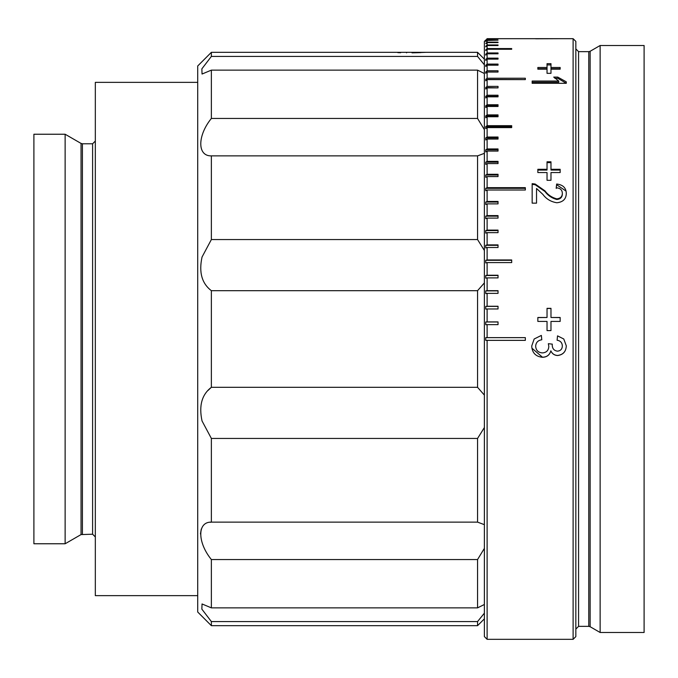 <?xml version="1.0" encoding="UTF-8"?>
<svg xmlns="http://www.w3.org/2000/svg" width="678" height="678" viewBox="0 0 678 678"><rect width="100%" height="100%" fill="white"/><g stroke="black" fill="none" stroke-linecap="round" stroke-linejoin="round"><path stroke-width="1.02" d="M65.13 339L65.13 134.236L33.9 134.236L33.9 543.764L65.13 543.764L65.13 339M197.713 595.64L95.327 595.64L95.327 82.36L197.713 82.36M484.38 618.845L477.558 625.675L477.558 621.573L211.367 621.573L211.367 625.675L197.713 612.022L197.713 65.978L211.367 52.325L211.367 56.427L201.858 68.868L202.044 74.038L211.367 70.131L211.367 118.447C197.281 135.761 197.222 156.279 211.367 155.872L211.367 239.563L477.558 239.563L477.558 155.872L484.38 153.338M484.38 250.496L477.558 239.563M211.367 239.563L202.044 257.03C198.73 272.242 201.841 283.455 211.367 290.684L211.367 387.316L477.558 387.316L477.558 290.684L484.38 282.904M484.38 395.096L477.558 387.316M207.926 390.536L211.367 387.316C201.849 394.52 198.739 405.732 202.044 420.97L211.367 438.437L211.367 522.128L477.558 522.128L477.558 438.437L211.367 438.437M566.291 345.831C566.054 351.551 563.164 354.78 557.613 355.535C554.443 355.382 552.189 353.831 550.85 350.882C549.638 355.069 546.832 357.204 542.434 357.281C535.705 356.577 532.137 352.823 531.721 346.034L534.162 339L541.349 335.415L541.79 339.788C537.976 340.348 535.934 342.483 535.662 346.187C535.959 350.373 538.23 352.611 542.468 352.907C546.409 352.611 548.527 350.475 548.816 346.517L548.349 343.687L552.29 344.136L552.239 344.763C552.214 348.509 553.96 350.636 557.469 351.162C560.562 350.857 562.189 349.128 562.35 345.966C562.147 342.661 560.401 340.754 557.104 340.22L557.536 335.864L563.774 339L566.291 345.831C566.045 351.501 563.155 354.721 557.613 355.458C554.443 355.306 552.189 353.763 550.85 350.831C549.638 355.001 546.832 357.128 542.434 357.196L531.883 348.145M552.29 344.11L552.239 344.763M541.79 339.788C537.985 340.339 535.942 342.458 535.662 346.153L535.662 346.187M573.113 38.68L575.842 41.409L575.842 636.591L573.113 639.32L573.113 38.68L487.118 38.68L485.753 40.383L487.118 39.163L487.118 40.18L485.753 41.536L487.118 40.468L487.118 42.163L485.753 43.511L487.118 42.595L487.118 44.96L485.753 46.29L485.753 46.858L487.118 45.528L487.118 48.562L485.753 49.875L485.753 50.579L487.118 49.265L487.118 52.96L485.753 54.257L485.753 55.096L487.118 53.799L487.118 58.139L485.753 59.41L485.753 60.393L487.118 59.113L487.118 64.088L485.753 65.334L485.753 66.444L487.118 65.198L487.118 70.792L485.753 72.004L485.753 73.249L487.118 72.038L487.118 78.233L485.753 79.411L485.753 80.775L487.118 79.597L487.118 86.386L485.753 87.53L485.753 89.013L487.118 87.877L487.118 95.234L485.753 96.335L485.753 97.937L487.118 96.835L487.118 104.751L485.753 105.81L485.753 107.522L487.118 106.471L487.118 114.904L485.753 115.921L485.753 117.743L487.118 116.735L487.118 125.676L485.753 126.642L485.753 128.574L487.118 127.608L487.118 137.032L485.753 137.948L485.753 139.973L487.118 139.058L487.118 148.94L485.753 149.796L485.753 151.923L487.118 151.067L487.118 161.372L485.753 162.169L485.753 164.381L487.118 163.584L487.118 174.288L485.753 175.034L485.753 177.322L487.118 176.577L487.118 187.662L485.753 188.34L485.753 190.704L487.118 190.026L487.118 201.442L485.753 202.061L485.753 204.493L487.118 203.875L487.118 215.604L485.753 216.155L485.753 218.647L487.118 218.096L487.118 230.105L485.753 230.588L485.753 233.139L487.118 232.647L487.118 244.902L485.753 245.317L485.753 247.919L487.118 247.495L487.118 259.954L485.753 260.31L485.753 262.945L487.118 262.589L487.118 275.226L485.753 275.505L485.753 278.175L487.118 277.895L487.118 290.676L485.753 290.887L485.753 293.582L487.118 293.371L487.118 306.253L485.753 306.397L485.753 309.109L487.118 308.965L487.118 321.923L485.753 321.991L485.753 324.72L487.118 324.643L487.118 337.636L485.753 337.636L485.745 339L485.753 340.364L487.118 340.364L487.118 639.32L573.113 639.32M487.118 639.32L484.38 636.591L484.38 41.409L485.753 40.044M600.132 632.498L644.1 632.498L644.1 45.502L600.132 45.502L600.132 632.498L590.131 626.718L590.131 51.282L600.132 45.502M537.849 317.49L547.036 317.49L547.036 308.337L550.977 308.337L550.977 317.49L560.164 317.49L560.164 321.423L550.977 321.423L550.977 330.601L547.036 330.601L547.036 321.423L537.849 321.423L537.849 317.49M566.291 193.484C566.147 199.027 563.003 202.12 556.867 202.756C550.96 201.824 546.29 199.027 542.866 194.391L536.535 188.476L536.535 203.146L532.162 203.146L532.162 183.645L535.196 184.035L544.926 190.823C547.9 194.866 551.867 197.544 556.824 198.874C560.401 198.468 562.24 196.645 562.35 193.399C562.231 189.916 560.189 188.043 556.223 187.781L556.663 184.018C562.969 184.738 566.181 187.891 566.291 193.484M537.849 169.297L547.036 169.297L547.036 161.796L550.977 161.796L550.977 169.297L560.164 169.297L560.164 172.559L550.977 172.559L550.977 180.289L547.036 180.289L547.036 172.559L537.849 172.559L537.849 169.297M532.162 83.309L532.162 81.038L558.757 81.038L553.723 77.097L557.757 77.097L566.291 81.843L566.291 83.309L532.162 83.309L532.162 82.216L558.757 82.216L558.757 81.038M537.849 67.469L547.036 67.469L547.036 63.673L550.977 63.673L550.977 67.469L560.164 67.469L560.164 69.173L550.977 69.173L550.977 73.334L547.036 73.334L547.036 69.173L537.849 69.173L537.849 67.469M487.118 39.019L498.033 39.019L487.118 39.163M487.118 40.18L498.033 40.18L487.118 40.468M487.118 42.163L498.033 42.163L498.033 42.595L487.118 42.595M487.118 44.96L498.033 44.96L498.033 45.528L487.118 45.528M487.118 48.562L511.687 48.562L511.687 49.265L487.118 49.265M487.118 52.96L498.033 52.96L498.033 53.799L487.118 53.799M487.118 58.139L498.033 58.139L498.033 59.113L487.118 59.113M487.118 64.088L498.033 64.088L498.033 65.198L487.118 65.198M487.118 70.792L498.033 70.792L498.033 72.038L487.118 72.038M487.118 78.233L525.34 78.233L525.34 79.597L487.118 79.597M487.118 86.386L498.033 86.386L498.033 87.877L487.118 87.877M487.118 95.234L498.033 95.234L498.033 96.835L487.118 96.835M487.118 104.751L498.033 104.751L498.033 106.471L487.118 106.471M487.118 114.904L498.033 114.904L498.033 116.735L487.118 116.735M487.118 125.676L511.687 125.676L511.687 127.608L487.118 127.608M487.118 137.032L498.033 137.032L498.033 139.058L487.118 139.058M487.118 148.94L498.033 148.94L498.033 151.067L487.118 151.067M487.118 161.372L498.033 161.372L498.033 163.584L487.118 163.584M487.118 174.288L498.033 174.288L498.033 176.577L487.118 176.577M487.118 187.662L525.34 187.662L525.34 190.026L487.118 190.026M487.118 201.442L498.033 201.442L498.033 203.875L487.118 203.875M487.118 215.604L498.033 215.604L498.033 218.096L487.118 218.096M487.118 230.105L498.033 230.105L498.033 232.647L487.118 232.647M487.118 244.902L498.033 244.902L498.033 247.495L487.118 247.495M487.118 259.954L511.687 259.954L511.687 262.589L487.118 262.589M487.118 275.226L498.033 275.226L498.033 277.895L487.118 277.895M487.118 290.676L498.033 290.676L498.033 293.371L487.118 293.371M487.118 306.253L498.033 306.253L498.033 308.965L487.118 308.965M487.118 321.923L498.033 321.923L498.033 324.643L487.118 324.643M485.753 337.636L525.34 337.636L525.34 340.364L485.753 340.364M557.223 339L557.536 335.856L563.774 339M562.35 345.966L562.35 345.941C562.155 342.678 560.401 340.763 557.104 340.229M547.036 67.469L547.036 68.698L537.849 68.698L537.849 69.173M547.036 64.918L550.977 64.918M550.977 67.469L550.977 68.698L560.164 68.698L560.164 69.173M554.875 78.284L557.757 78.284L566.291 83.309M557.757 77.097L557.757 78.284M547.036 169.297L547.036 170.068L537.849 170.068M547.036 162.601L550.977 162.601M550.977 169.297L550.977 170.068L560.164 170.068M556.223 188.467L556.663 184.018M556.663 184.721L565.859 190.959M532.162 184.348L535.196 184.738L544.926 191.501C547.909 195.518 551.875 198.188 556.824 199.51C560.392 199.112 562.231 197.29 562.35 194.061L562.35 193.399M556.824 199.51L556.824 198.874M544.926 191.501L544.926 190.823M535.196 184.738L535.196 184.035M547.036 317.49L537.849 317.592M547.036 308.482L550.977 308.482M550.977 317.49L560.164 317.592M534.162 339L541.349 335.432L541.705 339M535.662 38.782L562.35 38.68L535.662 38.68M525.34 79.597L485.753 79.411M525.34 188.34L485.753 188.34M486.482 49.875L485.753 49.875M511.687 126.642L485.753 126.642M511.687 260.31L485.753 260.31M498.033 42.595L498.033 42.163M486.185 43.511L485.753 43.511M498.033 45.528L498.033 44.96M486.329 46.29L485.753 46.29M486.635 54.257L485.753 54.257M486.796 59.41L485.753 59.41M486.965 65.334L485.753 65.334M498.033 72.038L485.753 72.004M498.033 87.877L485.753 87.53M498.033 96.835L498.033 96.335L485.753 96.335M498.033 106.471L498.033 105.81L485.753 105.81M498.033 116.735L498.033 115.921L485.753 115.921M498.033 137.948L485.753 137.948M498.033 149.796L485.753 149.796M498.033 162.169L485.753 162.169M498.033 175.034L485.753 175.034M498.033 202.061L485.753 202.061M498.033 216.155L485.753 216.155M498.033 230.588L485.753 230.588M498.033 245.317L485.753 245.317M498.033 275.505L485.753 275.505M498.033 290.887L485.753 290.887M498.033 306.397L485.753 306.397M498.033 321.991L485.753 321.991M412.029 52.85L425.954 52.325L412.029 52.325L412.029 52.85L420.741 52.613M397.783 52.613L400.639 52.723M211.367 56.427L477.558 56.427L477.558 52.333L425.954 52.325M484.38 129.617L477.558 118.447L477.558 70.131L484.38 73.521M477.558 70.131L211.367 70.131M211.367 118.447L477.558 118.447M477.558 155.872L211.367 155.872M477.558 290.684L211.367 290.684M484.38 64.834L477.558 56.427M477.558 52.325L484.38 59.155M484.38 604.479L477.558 607.869L477.558 559.553L484.38 548.383M477.558 559.553L211.367 559.553L211.367 607.869L477.558 607.869M477.558 621.573L484.38 613.166M477.558 438.437L484.38 427.504M484.38 524.662L477.558 522.128M200.442 533.984L201.273 529.077M210.18 522.306L211.367 522.128C197.281 521.713 197.222 542.154 211.367 559.553M211.367 607.869L202.044 603.962L201.849 609.124L211.367 621.573M211.367 52.325L406.571 52.325L406.571 52.85M82.411 534.213L82.411 143.787L92.598 143.787L92.598 534.213L81.046 534.578L81.046 143.422L65.13 134.236M590.131 626.718L588.767 626.353L588.767 51.647L578.571 51.647L575.842 48.918M588.767 626.353L578.571 626.353L578.571 51.647M92.598 534.213L95.327 536.942M578.571 626.353L575.842 629.082M590.131 51.282L588.767 51.647M412.029 52.325L406.571 52.325M477.558 625.675L211.367 625.675M92.598 143.787L95.327 141.058M82.411 143.787L81.046 143.422M81.046 534.578L65.13 543.764"/></g></svg>
